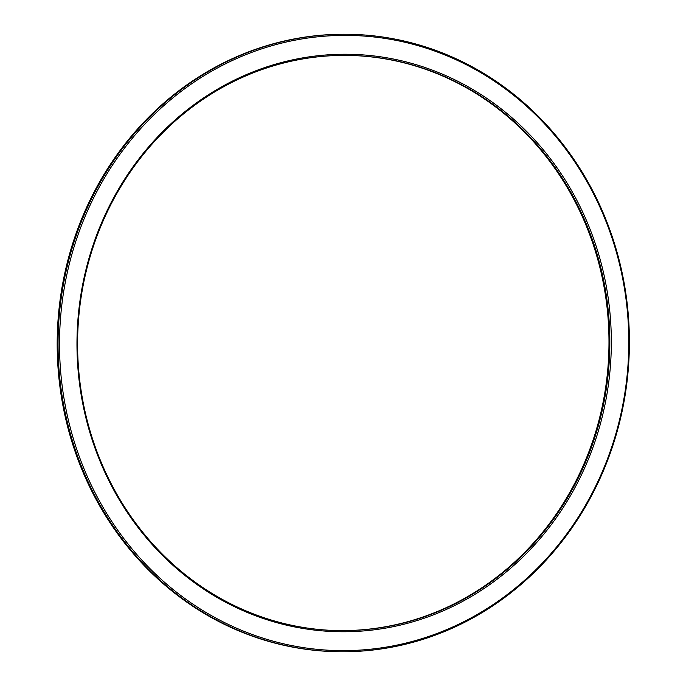 <?xml version="1.0" encoding="UTF-8"?>
<svg xmlns="http://www.w3.org/2000/svg" width="686" height="686" viewBox="0 0 686 686"><rect width="100%" height="100%" fill="white"/><g stroke="black" fill="none" stroke-linecap="round" stroke-linejoin="round"><path stroke-width="1.03" d="M399.363 624.071A287.64 266.125 -88.8 0 1 337.538 630.58A287.64 266.125 -88.8 0 1 77.655 337.298A287.64 266.125 -88.8 0 1 349.886 55.437A287.64 266.125 -88.8 0 1 608.679 315.131A287.64 266.125 -88.8 0 1 399.363 624.071M400.015 625.186A288.772 267.171 91.2 0 0 542.48 148.819A288.772 267.171 91.2 0 0 89.935 255.046A288.772 267.171 91.2 0 0 400.015 625.186M403.668 643.622A307.628 284.621 -88.8 0 1 73.333 249.292A307.628 284.621 -88.8 0 1 555.437 136.137A307.628 284.621 -88.8 0 1 403.668 643.622M337.109 630.571A287.64 266.125 91.2 0 0 398.506 624.054A287.64 266.125 91.2 0 0 607.839 315.346A287.64 266.125 91.2 0 0 349.457 55.429M403.454 644.72A308.76 285.668 91.2 0 0 628.144 313.082A308.76 285.668 91.2 0 0 350.34 34.317A308.76 285.668 91.2 0 0 58.113 336.877A308.76 285.668 91.2 0 0 337.083 651.7A308.76 285.668 91.2 0 0 403.454 644.72M337.083 651.7L336.226 651.683A308.76 285.668 -88.8 0 1 57.255 336.86A308.76 285.668 -88.8 0 1 349.483 34.3L350.34 34.317"/></g></svg>
